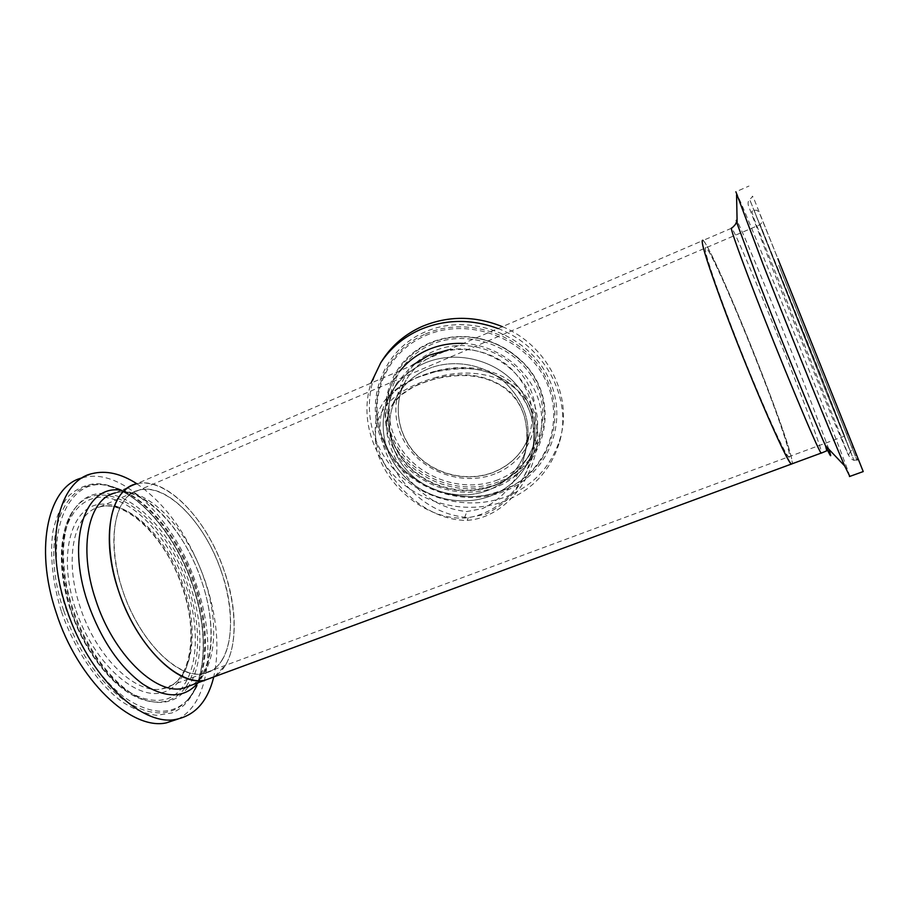 <?xml version="1.0" encoding="UTF-8"?>
<svg xmlns="http://www.w3.org/2000/svg" width="909" height="909" viewBox="0 0 909 909"><rect width="100%" height="100%" fill="white"/><g stroke="black" fill="none" stroke-linecap="round" stroke-linejoin="round"><path stroke-width="0.68" stroke-dasharray="4.54 3.41" d="M436.979 377.121C389.972 390.154 369.872 414.424 376.644 449.955C387.279 487.815 427.06 519.937 464.476 518.028C505.518 514.642 539.719 469.089 536.117 426.241C530.163 379.678 479.452 365.032 436.979 377.121L436.888 378.133C464.067 371.179 487.588 375.008 507.449 389.62C526.436 405.425 531.401 435.547 523.209 460.136C516.539 482.293 503.018 498.427 482.645 508.54L466.851 511.574C441.058 509.017 419.549 495.257 402.312 470.283C385.746 444.274 382.212 422.765 391.722 405.744L391.734 405.732C396.494 397.233 405.891 389.904 419.913 383.757L436.888 378.133M427.605 369.077C451.909 358.669 483.031 363.634 503.881 381.45C525.379 401.846 532.526 425.264 525.3 451.705C518.823 469.942 506.415 482.804 488.099 490.292C461.613 500.609 428.684 493.053 408.618 472.226C388.507 451.432 383.541 419.333 397.642 395.199C404.585 383.496 414.584 374.792 427.605 369.077C451.909 358.669 483.031 363.634 503.881 381.45C525.379 401.846 532.526 425.264 525.3 451.705C518.823 469.942 506.415 482.804 488.099 490.292C461.613 500.609 428.684 493.053 408.618 472.226C388.507 451.432 383.541 419.333 397.642 395.199C404.585 383.496 414.584 374.792 427.605 369.077M788.183 448.864C789.944 455.443 790.08 458.091 788.592 456.818C784.66 453.568 765.798 412.504 745.05 361.055C724.291 309.639 707.111 261.36 705.418 250.566C704.998 248.055 705.202 247.123 706.032 247.748C714.156 252.804 778.32 410.289 788.183 448.864M222.5 659.445C217.671 667.501 211.127 672.274 202.855 673.751C180.471 677.898 147.349 649.128 128.533 605.701C109.557 562.353 109.648 514.926 126.578 497.689C130.317 493.769 134.6 491.212 139.418 489.996C162.756 484.372 194.015 511.858 212.695 550.547C231.465 589.202 236.408 635.834 222.5 659.445M435.411 371.542C465.056 364.327 490.678 368.872 512.267 385.177C532.685 402.505 538.503 434.513 529.97 461.227L529.97 461.238C522.675 485.736 507.87 503.416 485.52 514.267L468.215 517.653C439.536 515.164 415.743 500.314 396.835 473.112C378.848 444.944 375.281 421.151 386.155 401.733L386.166 401.71C391.631 392.268 401.858 384.246 416.833 377.644L435.513 371.701C466.397 366.634 487.088 365.702 514.028 387.029C538.685 412.959 535.435 441.388 529.97 461.238M467.226 520.368C510.108 517.403 542.787 467.431 537.071 423.844C529.572 376.735 479.804 359.237 435.445 371.099C387.245 384.825 367.963 410.3 377.61 447.523C389.745 486.042 428.503 520.959 467.226 520.368L468.215 517.653M490.871 495.859C461.761 507.154 425.639 498.746 403.71 475.771C381.735 452.864 376.496 417.538 392.279 391.109C399.869 378.633 410.652 369.304 424.651 363.146C451.137 351.738 485.111 357.044 507.961 376.383C530.822 395.722 540.23 426.855 531.913 452.932C524.902 473.259 511.222 487.576 490.871 495.859C461.761 507.154 425.639 498.746 403.71 475.771C381.735 452.864 376.496 417.538 392.279 391.109C399.869 378.633 410.652 369.304 424.651 363.146C451.137 351.738 485.111 357.044 507.961 376.383C530.822 395.722 540.23 426.855 531.913 452.932C524.902 473.259 511.222 487.576 490.871 495.859M192.833 684.67C216.206 670.899 219.785 623.563 204.343 579.385C187.459 527.902 145.77 484.52 115.409 492.894L136.566 483.804C161.586 477.725 194.992 507.12 214.944 548.343C235.011 589.543 240.442 639.345 225.682 664.82L214.433 676.716C237.113 663.161 240.056 615.802 224.466 571.42C207.377 519.698 166.165 475.793 136.566 483.804L703.066 240.453C711.849 246.066 780.104 413.561 790.91 455.409L792.512 463.749C791.966 456.341 784.649 433.798 770.559 396.131C746.198 330.865 709.134 244.566 703.066 240.453L731.734 228.136C735.995 233.079 772.23 320.343 797.488 385.734C811.964 423.185 820.054 445.558 821.736 452.875M497.984 328.547C545.025 345.931 572.59 398.699 559.546 442.024C550.922 470.101 532.81 489.746 505.222 500.95C470.828 514.13 428.957 506.347 400.608 481.838C372.315 457.307 359.85 417.64 371.008 383.098M502.382 326.661C547.298 344.977 572.852 396.04 560.285 438.047C551.718 465.942 533.742 485.474 506.358 496.609C468.76 511.119 422.39 499.95 394.62 470.01C366.804 440.161 360.862 394.176 382.359 360.248M498.825 483.565C460.693 498.632 412.402 480.35 393.688 443.785C374.428 407.482 390.052 359.953 429.264 343.136C441.831 337.762 455.17 335.671 469.283 336.887C488.622 338.875 505.484 346.363 519.846 359.339C562.398 396.54 548.4 466.567 498.825 483.565M425.548 335.637C468.101 316.537 525.311 337.648 545.445 379.962C566.205 422.015 545.889 472.68 504.552 489.599L489.849 494.314C451.194 503.541 406.891 484.008 387.904 449.273L381.587 435.241C367.645 397.29 386.427 352.056 425.548 335.637M769.184 393.472C746.369 332.33 711.645 251.509 706.032 247.748C703.077 246.328 708.725 265.121 722.985 304.129C746.664 368.611 784.149 455.216 788.592 456.818C792.773 460.806 783.785 432.32 769.184 393.472M849.824 476.396C848.256 470.635 834.598 435.013 817.111 390.643C784.933 308.935 740.221 199.139 735.881 191.788L748.993 186.05M221.501 571.966C238.374 619.37 231.511 669.569 202.855 673.751C177.948 679.398 138.793 640.652 122.476 589.907C105.433 540.276 115.091 494.621 139.418 489.996C166.961 482.565 205.514 523.516 221.501 571.966M136.782 483.713C166.813 504.779 189.651 537.355 205.298 581.465C217.103 616.791 219.898 648.685 213.695 677.148M82.412 477.816L82.696 477.736C122.59 466.328 175.562 520.857 196.514 584.93C216.115 641.004 210.593 702.339 178.221 718.962M464.476 518.028L466.851 511.574M435.445 371.099L435.513 371.701C426.889 373.906 419.469 376.462 413.265 379.348L401.108 386.291C395.029 390.472 390.041 395.62 386.155 401.733L397.063 382.825L412.107 365.441M463.329 343.432C499.859 344.966 533.378 372.804 540.321 406.721C547.491 440.638 527.913 474.85 496.166 487.065C464.454 499.45 424.901 488.962 402.801 462.511C380.587 436.161 378.939 396.756 400.403 370.463M448.262 349.908C501.189 340.648 551.456 396.813 534.128 443.535C527.22 463.556 513.778 477.668 493.78 485.861C465.169 497.018 429.684 488.781 408.164 466.181C386.609 443.637 381.519 408.845 397.063 382.825C381.7 408.493 386.62 443.047 408.3 465.692C429.934 488.383 465.738 496.575 494.269 485.338C514.074 477.145 527.356 463.215 534.128 443.535L529.97 461.227M435.161 354.68C458.681 344.534 488.769 349.306 508.892 366.554C529.652 386.325 536.526 409.061 529.515 434.763C523.22 452.512 511.199 465.044 493.451 472.373C467.794 482.474 435.911 475.191 416.527 454.954C397.108 434.775 392.393 403.573 406.096 380.098C412.856 368.724 422.537 360.259 435.161 354.68M495.075 473.805C461.681 487.122 419.265 471.055 402.948 438.967C386.155 407.096 400.04 365.588 434.275 351.01C468.271 335.944 513.687 353.078 529.368 386.927C545.548 420.56 528.674 460.988 495.075 473.805M498.655 481.77C461.068 496.655 413.447 478.623 395.017 442.569C376.042 406.766 391.472 359.919 430.116 343.352C442.501 338.057 455.636 336 469.544 337.194C488.599 339.159 505.211 346.534 519.369 359.316C561.285 395.949 547.525 464.988 498.655 481.77M498.03 479.782C461.317 494.337 414.788 476.725 396.813 441.49C378.303 406.516 393.404 360.782 431.127 344.636C468.567 327.944 518.721 346.874 535.935 384.223C553.706 421.333 534.969 465.76 498.03 479.782M425.492 334.012C468.476 314.696 526.266 336.023 546.593 378.78C567.546 421.265 547.002 472.441 505.256 489.508L502.95 490.451C456.636 509.574 396.415 482.088 381.098 434.627C367.02 396.313 385.973 350.601 425.492 334.012M503.836 491.508C460.59 508.472 406.05 487.815 384.757 446.455C362.839 405.391 380.28 351.306 424.878 332.012C469.135 312.071 528.731 334.546 548.945 378.86C569.829 422.901 547.343 475.168 503.836 491.508M820.236 373.724L760.14 224.614L844.666 436.047L820.236 373.724M828.849 449.251L804.692 384.984C778.956 318.9 742.778 230.897 737.097 221.16M778.718 265.348L857.039 460.409L778.718 265.348M823.713 383.053L749.732 199.628L825.77 391.154L853.949 460.329L823.713 383.053M822.225 379.417L754.05 210.286L825.872 391.245L850.46 451.455L822.225 379.417M781.286 271.689L852.676 449.421L781.286 271.689M183.777 586.896C200.366 633.88 192.083 684.113 162.086 688.852L161.836 688.897C135.725 694.76 95.979 656.968 80.117 606.928C63.482 558.001 74.356 512.358 99.66 506.961L99.899 506.892C128.771 498.848 168.131 538.867 183.777 586.896M75.322 608.439C57.074 553.411 72.072 504.881 101.888 504.131C131.487 502.518 167.279 541.412 182.789 587.6C198.605 633.687 192.106 682.239 164.631 691.851C137.486 702.339 93.195 663.559 75.322 608.439M121.352 490.349C151.598 493.701 186.118 534.537 201.548 580.896C215.183 620.37 214.729 662.581 198.162 682.704M61.289 611.155C52.529 582.567 49.7 554.558 52.938 531.435C56.131 517.085 61.221 505.404 68.209 496.394C76.061 489.133 85.014 484.895 95.059 483.702C131.487 482.861 174.221 530.208 192.901 585.635C211.922 640.947 204.911 700.066 171.699 713.008L156.53 715.303C145.372 713.929 133.703 709.293 121.533 701.396C97.183 683.034 74.265 649.162 61.289 611.155M63.63 610.473C37.371 533.265 67.243 471.726 110.33 486.679C142.918 495.246 177.107 537.844 192.992 585.419C209.093 631.948 207.025 682.227 184.55 703.043C168.551 717.303 147.962 716.031 122.806 699.237C97.286 679.637 77.56 650.049 63.63 610.473M194.276 584.828C210.274 631.028 208.252 680.943 185.993 701.532L185.561 701.93C169.642 715.701 149.281 714.179 124.499 697.385C99.376 677.864 79.947 648.594 66.209 609.564C40.314 533.458 69.277 472.441 111.659 486.599L112.284 486.769C144.565 495.269 178.494 537.583 194.276 584.828M188.049 687.056C177.528 701.725 162.677 705.861 143.486 699.441L142.815 699.191C116.079 689.408 85.844 651.787 71.913 608.462C57.778 566.216 60.778 524.141 77.038 505.79L77.458 505.313C107.978 469.521 169.347 519.459 190.22 585.612C203.298 623.676 203.457 664.388 188.629 686.215M185.027 687.999C174.392 701.884 159.654 705.543 140.827 698.964C114.295 689.272 84.344 652.026 70.55 609.132C56.563 567.307 59.562 525.618 75.708 507.404C105.808 470.953 167.29 520.414 188.061 586.373C201.287 624.869 201.094 666.081 185.481 687.374M70.663 609.337C62.994 583.885 60.494 560.717 63.153 539.832C67.936 513.937 81.821 498.802 99.592 497.257C131.475 495.859 169.631 537.605 186.22 586.93C203.127 636.152 196.424 688.272 167.006 698.953C154.246 702.634 138.918 699.078 122.999 688.113C101.785 671.853 81.969 642.356 70.663 609.337M391.722 405.744L400.71 395.335L412.152 387.711C415.083 385.961 426.662 381.053 437.138 378.508C448.739 375.996 459.647 375.099 469.862 375.826C480.213 377.053 489.122 378.36 503.791 387.461C517.346 398.46 520.823 406.437 524.198 415.799C527.924 429.389 527.595 444.171 523.209 460.136L529.515 434.763C523.289 452.341 511.335 464.794 493.678 472.123C468.055 482.27 436.036 475.009 416.583 454.727C397.108 434.502 392.472 403.403 406.096 380.098L391.734 405.732M161.836 688.897L844.677 436.059L847.324 434.366C847.143 432.491 849.199 436.809 839.109 411.607L764.23 224.591C763.037 221.671 762.39 220.751 762.31 221.853L760.151 224.625L99.66 506.961M504.552 489.599L502.961 490.451C456.704 509.619 396.335 482.065 381.098 434.627L381.587 435.241M489.849 494.314C451.137 503.472 406.993 484.008 387.904 449.273M519.846 359.339L519.369 359.316C505.199 346.534 488.599 339.159 469.544 337.194L469.283 336.887M559.546 442.024L560.285 438.047M853.937 460.318L857.414 459.829C855.914 450.625 810.214 341.011 779.888 263.69L753.902 198.776C751.413 193.799 752.879 197.526 752.22 196.844L749.732 199.628C748.141 200.775 747.709 202.764 748.414 205.627L773.366 270.905L830.996 414.538L847.767 453.864C849.631 457.409 851.688 459.568 853.949 460.329M850.449 451.443L848.904 454.25C848.358 454.841 849.381 457.67 843.757 443.251L753.572 217.66L751.834 211.274L754.05 210.286M754.061 210.297L757.015 210.252L759.469 213.081L825.486 376.883C840.802 417.538 854.596 444.956 852.676 449.421L850.46 451.455M99.888 506.904C126.681 499.28 166.677 538.969 182.379 587.589C199.253 635.061 190.242 685.295 162.075 688.852M192.481 684.807C213.013 672.433 217.137 624.96 201.468 580.794C184.493 528.095 141.35 485.406 115.409 492.894M92.059 473.634L82.696 477.736M185.993 701.532L184.55 703.043C206.593 682.818 208.854 632.3 192.64 585.623C176.755 537.855 142.258 495.155 110.33 486.679L112.284 486.769M77.458 505.313C61.653 522.266 58.165 564.921 72.663 607.985C86.798 652.196 117.909 690.261 143.486 699.441M185.561 701.93C209.206 680.284 211.002 630.516 195.128 584.339C179.255 537.196 145.61 494.882 111.659 486.599M142.815 699.191L140.827 698.964C113.784 689.192 84.003 652.037 70.243 609.325C56.335 567.671 59.255 526.072 75.708 507.404L77.038 505.79"/><path stroke-width="1.36" d="M123.101 491.814C127.033 487.758 131.521 485.088 136.566 483.804C110.671 488.781 100.251 537.469 118.477 590.634C135.941 644.981 177.846 686.375 204.423 680.398C180.482 684.795 144.963 653.923 124.84 607.269C104.546 560.705 104.876 510.006 123.101 491.814M702.384 243.328C701.975 240.76 702.202 239.794 703.066 240.453C699.907 238.897 705.918 258.917 721.098 300.504C746.459 369.577 786.683 462.511 791.409 464.158C787.194 460.67 766.969 416.617 744.676 361.339C722.382 306.083 704.066 254.531 702.384 243.328M192.833 684.67L821.736 452.875M371.008 383.098L380.723 362.793C390.359 348.158 403.539 337.091 420.253 329.603C445.365 319.093 471.282 318.741 497.984 328.547M382.359 360.248L382.882 359.43C392.461 344.897 405.539 333.91 422.128 326.456C448.228 315.582 474.987 315.65 502.382 326.661M735.881 191.788L763.276 264.86C791.341 336.478 832.678 438.468 844.654 465.908L849.824 476.396M777.911 258.747L863.232 471.566L777.911 258.747M213.695 677.148C207.718 701.316 195.196 715.383 176.107 719.349C141.634 727.064 87.843 676.262 66.289 608.041C43.757 541.378 58.835 480.645 92.059 473.634C106.092 470.169 120.999 473.532 136.782 483.713M178.221 718.962L166.347 722.871C131.498 730.734 77.47 680.216 56.04 612.177C33.701 545.9 49.018 485.247 82.412 477.816M400.403 370.463C407.777 361.498 416.97 354.601 428.003 349.772C439.092 345.034 450.864 342.92 463.329 343.432M412.107 365.441L428.889 355.271L448.262 349.908M785.024 276.404L846.961 430.991L785.024 276.404M737.097 221.16C736.029 219.285 736.04 220.137 737.154 223.716L736.04 222.83C735.926 224 734.483 225.773 731.734 228.136C729.597 226.114 736.495 245.919 752.402 287.562C778.899 356.771 818.157 450.909 821.179 453.182L826.77 450.796L825.52 445.74C831.008 457.818 832.121 458.988 828.849 449.251M736.574 194.946L737.154 223.716L758.799 282.051C781.354 340.318 814.759 422.151 825.52 445.74L844.654 465.908M779.854 263.553L859.494 462.226L779.854 263.553M783.308 272.143L850.131 438.922L783.308 272.143M192.481 684.807L182.55 688.465C155.28 694.703 112.909 653.855 95.684 599.792C77.663 546.945 88.866 498.189 115.409 492.894M198.162 682.704C184.732 698.282 166.37 698.794 143.077 684.25C119.352 666.865 100.888 639.595 87.673 602.451C65.675 538.162 86.196 483.656 121.352 490.349M188.629 686.215L188.049 687.056M185.481 687.374L185.027 687.999M380.723 362.793L382.882 359.43M849.472 476.532L863.232 471.566M176.107 719.349L166.347 722.871"/></g></svg>

